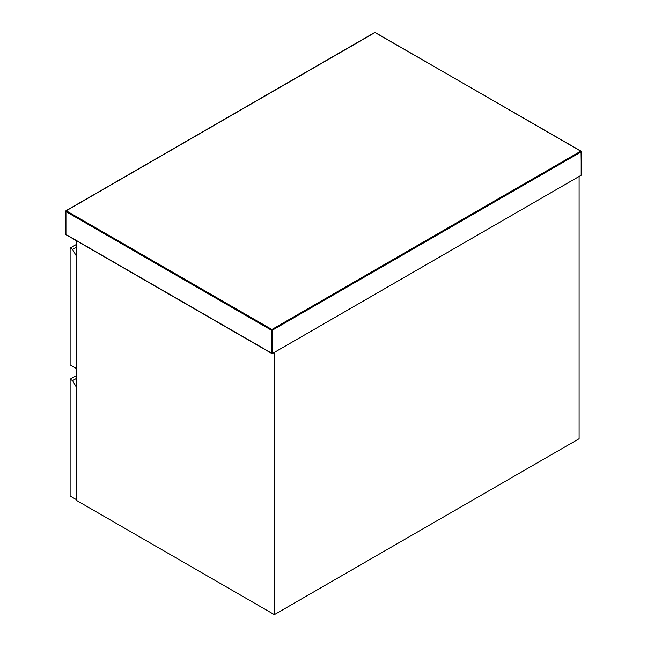 <?xml version="1.0" encoding="UTF-8"?>
<svg xmlns="http://www.w3.org/2000/svg" width="647" height="647" viewBox="0 0 647 647"><rect width="100%" height="100%" fill="white"/><g stroke="black" fill="none" stroke-linecap="round" stroke-linejoin="round"><path stroke-width="0.97" d="M581.176 175.264L272.298 353.594L65.824 234.384L65.824 211.504L271.473 330.229L271.473 353.116L272.298 353.594L272.298 330.229L581.176 151.899L581.176 175.264M76.152 247.453L72.601 249.499L70.119 248.076L70.119 364.892L76.726 368.709M72.601 249.499L76.152 255.654M70.119 248.076L76.152 244.59M76.152 240.547L76.152 500.212L274.36 614.65L579.105 438.706L579.105 176.453L274.36 352.397L274.36 614.65M76.152 378.576L72.601 380.63L70.119 379.199L70.119 496.023L76.726 499.832M72.601 380.63L76.152 386.777M70.119 379.199L76.152 375.721M580.755 151.18L271.886 329.509L66.245 210.785L375.114 32.455L581.176 151.422L581.176 151.899L580.755 151.18L581.176 151.899M375.114 32.455L375.527 32.698L374.702 32.698L375.114 32.455M65.824 211.504L66.245 210.785M65.824 233.915L65.824 234.384L65.824 233.915M271.473 330.229L271.886 329.509L272.298 330.229L271.473 330.229M66.245 234.626L65.824 234.384L66.245 234.626M581.346 174.884L581.055 151.155L374.823 32.431L65.945 210.76L65.945 234.659L271.886 353.553"/></g></svg>
